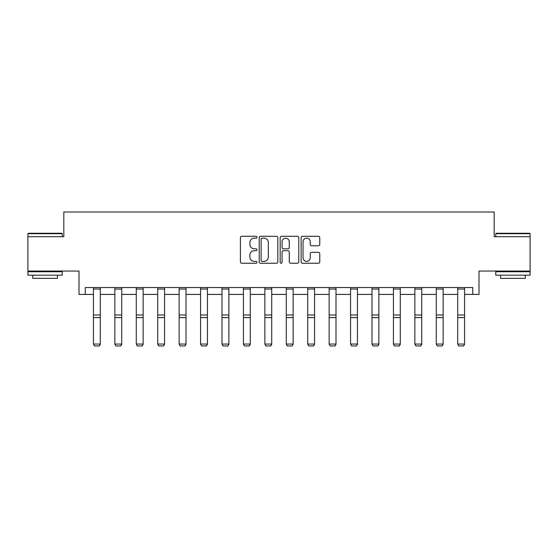 <?xml version="1.0" encoding="UTF-8"?>
<svg xmlns="http://www.w3.org/2000/svg" width="558" height="558" viewBox="0 0 558 558"><rect width="100%" height="100%" fill="white"/><g stroke="black" fill="none" stroke-linecap="round" stroke-linejoin="round"><path stroke-width="0.84" d="M257.022 237.227A0.942 0.942 0 0 0 256.08 236.285L241.754 236.285A1.346 1.346 0 0 0 240.407 237.631L240.407 261.897A1.346 1.346 0 0 0 241.754 263.25L256.08 263.25A0.942 0.942 0 0 0 257.022 262.302A0.942 0.942 0 0 0 256.08 261.36L254.225 261.36A4.318 4.318 0 0 1 249.907 257.043L249.907 255.027A4.318 4.318 0 0 1 254.225 250.709L256.08 250.709A0.942 0.942 0 0 0 257.022 249.768A0.942 0.942 0 0 0 256.08 248.819L254.225 248.819A4.318 4.318 0 0 1 249.907 244.509L249.907 242.486A4.318 4.318 0 0 1 254.225 238.168L256.08 238.168A0.942 0.942 0 0 0 257.022 237.227M85.248 294.408L85.248 287.537L472.752 287.537L472.752 294.408L479.001 294.408L479.001 271.055L530.1 271.055L530.1 236.718L494.179 236.718L494.179 211.991L63.821 211.991L63.821 236.718L27.9 236.718L27.9 271.055L78.999 271.055L78.999 294.408L93.423 294.408M318.402 245.785A1.346 1.346 0 0 0 319.755 244.439L319.755 237.631A1.346 1.346 0 0 0 318.402 236.285L302.492 236.285A1.346 1.346 0 0 0 301.146 237.631L301.146 261.897A1.346 1.346 0 0 0 302.492 263.25L318.402 263.25A1.346 1.346 0 0 0 319.755 261.897L319.755 253.674A1.346 1.346 0 0 0 318.402 252.328L311.594 252.328A1.346 1.346 0 0 0 310.248 253.674L310.248 257.754A3.606 3.606 0 0 1 306.642 261.36A3.606 3.606 0 0 1 303.036 257.754L303.036 241.774A3.606 3.606 0 0 1 306.642 238.168A3.606 3.606 0 0 1 310.248 241.774L310.248 244.439A1.346 1.346 0 0 0 311.594 245.785L318.402 245.785M277.821 237.631A1.346 1.346 0 0 0 276.475 236.285L260.565 236.285A1.346 1.346 0 0 0 259.212 237.631L259.212 261.897A1.346 1.346 0 0 0 260.565 263.25L276.475 263.25A1.346 1.346 0 0 0 277.821 261.897L277.821 237.631M281.525 236.285L297.435 236.285A1.346 1.346 0 0 1 298.788 237.631L298.788 261.897A1.346 1.346 0 0 1 297.435 263.25L290.627 263.25A1.346 1.346 0 0 1 289.281 261.897L289.281 252.056A1.346 1.346 0 0 0 287.935 250.709L283.415 250.709A1.346 1.346 0 0 0 282.069 252.056L282.069 262.302A0.942 0.942 0 0 1 281.12 263.25A0.942 0.942 0 0 1 280.179 262.302L280.179 237.631A1.346 1.346 0 0 1 281.525 236.285M100.294 294.408L114.85 294.408M121.721 294.408L136.278 294.408M143.148 294.408L157.712 294.408M164.575 294.408L179.139 294.408M186.002 294.408L200.566 294.408M207.436 294.408L221.993 294.408M228.864 294.408L243.421 294.408M250.291 294.408L264.855 294.408M271.718 294.408L286.282 294.408M293.145 294.408L307.709 294.408M314.579 294.408L329.136 294.408M336.007 294.408L350.564 294.408M357.434 294.408L371.998 294.408M378.861 294.408L393.425 294.408M400.288 294.408L414.852 294.408M421.722 294.408L436.279 294.408M443.15 294.408L457.706 294.408M464.577 294.408L472.752 294.408M262.044 238.168A0.942 0.942 0 0 0 261.102 239.11L261.102 260.419A0.942 0.942 0 0 0 262.044 261.36L263.997 261.36A4.318 4.318 0 0 0 268.314 257.043L268.314 242.486A4.318 4.318 0 0 0 263.997 238.168L262.044 238.168M289.281 241.844A3.606 3.606 0 0 0 285.675 238.238A3.606 3.606 0 0 0 282.069 241.844L282.069 247.473A1.346 1.346 0 0 0 283.415 248.819L287.935 248.819A1.346 1.346 0 0 0 289.281 247.473L289.281 241.844M100.294 287.537L100.294 344.3L99.261 346.009L94.455 345.911L99.261 346.009M94.455 346.009L93.423 344.056L100.294 344.056L99.261 345.911M93.423 287.537L93.423 344.056L94.455 345.911M28.312 233.279L61.826 233.279L62.238 233.69L27.9 233.69L28.312 233.279M45.072 275.178L27.9 275.178L27.9 271.746L62.238 271.746L62.238 275.178L45.072 275.178M57.432 275.178L57.432 278.337L32.706 278.337L32.706 275.178M496.174 233.279L529.688 233.279L530.1 233.69L495.762 233.69L496.174 233.279M512.928 275.178L495.762 275.178L495.762 271.746L530.1 271.746L530.1 275.178L512.928 275.178M525.294 275.178L525.294 278.337L500.568 278.337L500.568 275.178M121.721 287.537L121.721 344.3L120.688 346.009L115.883 345.911L120.688 346.009M115.883 346.009L114.85 344.056L121.721 344.056L120.688 345.911M114.85 287.537L114.85 344.056L115.883 345.911M143.148 287.537L143.148 344.3L142.116 346.009L137.31 345.911L142.116 346.009M137.31 346.009L136.278 344.056L143.148 344.056L142.116 345.911M136.278 287.537L136.278 344.056L137.31 345.911M164.575 287.537L164.575 344.3L163.543 346.009L158.737 345.911L163.543 346.009M158.737 346.009L157.712 344.056L164.575 344.056L163.543 345.911M157.712 287.537L157.712 344.056L158.737 345.911M186.002 287.537L186.002 344.3L184.977 346.009L180.164 345.911L184.977 346.009M180.164 346.009L179.139 344.056L186.002 344.056L184.977 345.911M179.139 287.537L179.139 344.056L180.164 345.911M207.436 287.537L207.436 344.3L206.404 346.009L201.598 345.911L206.404 346.009M201.598 346.009L200.566 344.056L207.436 344.056L206.404 345.911M200.566 287.537L200.566 344.056L201.598 345.911M228.864 287.537L228.864 344.3L227.831 346.009L223.026 345.911L227.831 346.009M223.026 346.009L221.993 344.056L228.864 344.056L227.831 345.911M221.993 287.537L221.993 344.056L223.026 345.911M250.291 287.537L250.291 344.3L249.259 346.009L244.453 345.911L249.259 346.009M244.453 346.009L243.421 344.056L250.291 344.056L249.259 345.911M243.421 287.537L243.421 344.056L244.453 345.911M271.718 287.537L271.718 344.3L270.693 346.009L265.88 345.911L270.693 346.009M265.88 346.009L264.855 344.056L271.718 344.056L270.693 345.911M264.855 287.537L264.855 344.056L265.88 345.911M293.145 287.537L293.145 344.3L292.12 346.009L287.307 345.911L292.12 346.009M287.307 346.009L286.282 344.056L293.145 344.056L292.12 345.911M286.282 287.537L286.282 344.056L287.307 345.911M314.579 287.537L314.579 344.3L313.547 346.009L308.741 345.911L313.547 346.009M308.741 346.009L307.709 344.056L314.579 344.056L313.547 345.911M307.709 287.537L307.709 344.056L308.741 345.911M336.007 287.537L336.007 344.3L334.974 346.009L330.169 345.911L334.974 346.009M330.169 346.009L329.136 344.056L336.007 344.056L334.974 345.911M329.136 287.537L329.136 344.056L330.169 345.911M357.434 287.537L357.434 344.3L356.402 346.009L351.596 345.911L356.402 346.009M351.596 346.009L350.564 344.056L357.434 344.056L356.402 345.911M350.564 287.537L350.564 344.056L351.596 345.911M378.861 287.537L378.861 344.3L377.836 346.009L373.023 345.911L377.836 346.009M373.023 346.009L371.998 344.056L378.861 344.056L377.836 345.911M371.998 287.537L371.998 344.056L373.023 345.911M400.288 287.537L400.288 344.3L399.263 346.009L394.457 345.911L399.263 346.009M394.457 346.009L393.425 344.056L400.288 344.056L399.263 345.911M393.425 287.537L393.425 344.056L394.457 345.911M421.722 287.537L421.722 344.3L420.69 346.009L415.884 345.911L420.69 346.009M415.884 346.009L414.852 344.056L421.722 344.056L420.69 345.911M414.852 287.537L414.852 344.056L415.884 345.911M443.15 287.537L443.15 344.3L442.117 346.009L437.312 345.911L442.117 346.009M437.312 346.009L436.279 344.056L443.15 344.056L442.117 345.911M436.279 287.537L436.279 344.056L437.312 345.911M464.577 287.537L464.577 344.3L463.545 346.009L458.739 345.911L463.545 346.009M458.739 346.009L457.706 344.056L464.577 344.056L463.545 345.911M457.706 287.537L457.706 344.056L458.739 345.911M100.294 287.565L93.423 287.565M100.294 314.991L93.423 314.991M100.294 317.593L93.423 317.593M100.294 289.044L93.423 289.044M121.721 287.565L114.85 287.565M121.721 314.991L114.85 314.991M121.721 317.593L114.85 317.593M121.721 289.044L114.85 289.044M143.148 287.565L136.278 287.565M143.148 314.991L136.278 314.991M143.148 317.593L136.278 317.593M143.148 289.044L136.278 289.044M164.575 287.565L157.712 287.565M164.575 314.991L157.712 314.991M164.575 317.593L157.712 317.593M164.575 289.044L157.712 289.044M186.002 287.565L179.139 287.565M186.002 314.991L179.139 314.991M186.002 317.593L179.139 317.593M186.002 289.044L179.139 289.044M207.436 287.565L200.566 287.565M207.436 314.991L200.566 314.991M207.436 317.593L200.566 317.593M207.436 289.044L200.566 289.044M228.864 287.565L221.993 287.565M228.864 314.991L221.993 314.991M228.864 317.593L221.993 317.593M228.864 289.044L221.993 289.044M250.291 287.565L243.421 287.565M250.291 314.991L243.421 314.991M250.291 317.593L243.421 317.593M250.291 289.044L243.421 289.044M271.718 287.565L264.855 287.565M271.718 314.991L264.855 314.991M271.718 317.593L264.855 317.593M271.718 289.044L264.855 289.044M293.145 287.565L286.282 287.565M293.145 314.991L286.282 314.991M293.145 317.593L286.282 317.593M293.145 289.044L286.282 289.044M314.579 287.565L307.709 287.565M314.579 314.991L307.709 314.991M314.579 317.593L307.709 317.593M314.579 289.044L307.709 289.044M336.007 287.565L329.136 287.565M336.007 314.991L329.136 314.991M336.007 317.593L329.136 317.593M336.007 289.044L329.136 289.044M357.434 287.565L350.564 287.565M357.434 314.991L350.564 314.991M357.434 317.593L350.564 317.593M357.434 289.044L350.564 289.044M378.861 287.565L371.998 287.565M378.861 314.991L371.998 314.991M378.861 317.593L371.998 317.593M378.861 289.044L371.998 289.044M400.288 287.565L393.425 287.565M400.288 314.991L393.425 314.991M400.288 317.593L393.425 317.593M400.288 289.044L393.425 289.044M421.722 287.565L414.852 287.565M421.722 314.991L414.852 314.991M421.722 317.593L414.852 317.593M421.722 289.044L414.852 289.044M443.15 287.565L436.279 287.565M443.15 314.991L436.279 314.991M443.15 317.593L436.279 317.593M443.15 289.044L436.279 289.044M464.577 287.565L457.706 287.565M464.577 314.991L457.706 314.991M464.577 317.593L457.706 317.593M464.577 289.044L457.706 289.044M27.9 236.718L27.9 233.69M35.733 271.746L35.733 271.055M54.412 271.746L54.412 271.055M62.238 236.718L62.238 233.69M495.762 236.718L495.762 233.69M503.588 271.746L503.588 271.055M522.267 271.746L522.267 271.055M530.1 236.718L530.1 233.69"/></g></svg>
